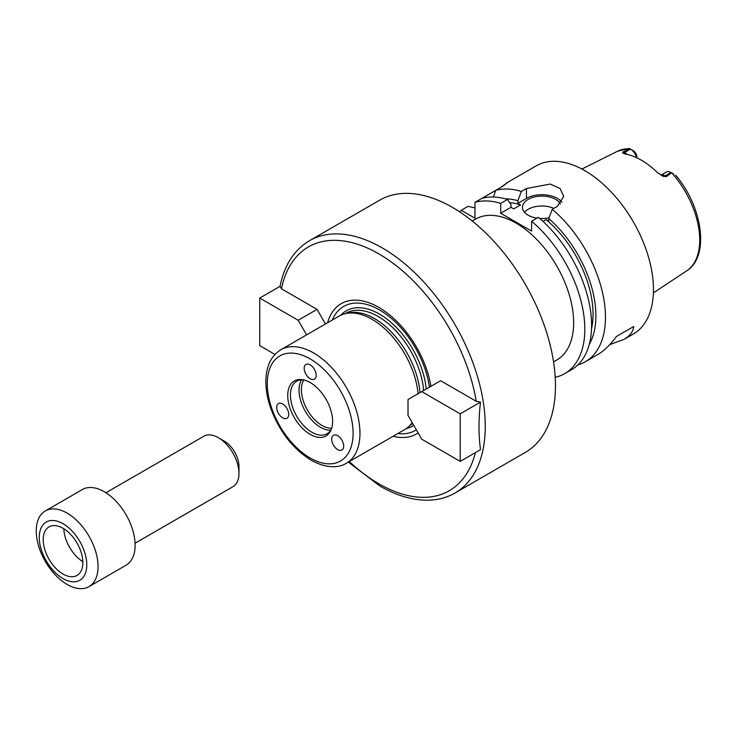 <?xml version="1.0" encoding="UTF-8"?>
<svg xmlns="http://www.w3.org/2000/svg" width="737" height="737" viewBox="0 0 737 737"><rect width="100%" height="100%" fill="white"/><g stroke="black" fill="none" stroke-linecap="round" stroke-linejoin="round"><path stroke-width="1.11" d="M88.993 586.624L126.073 565.215A43.695 25.224 -120 0 0 126.073 514.767A43.695 25.224 -120 0 0 82.378 489.543L45.307 510.944A43.695 25.224 -120 0 0 38.61 545.951A43.695 25.224 -120 0 0 67.15 584.459A43.695 25.224 -120 0 0 88.993 586.624A43.695 25.224 -120 0 0 88.993 536.168A43.695 25.224 -120 0 0 45.307 510.944M63.032 578.591A33.598 19.402 -120 0 0 83.613 549.323A33.598 19.402 -120 0 0 42.451 525.564A33.598 19.402 -120 0 0 63.032 578.591M63.032 574.049A28.024 16.186 -120 0 0 77.044 575.431A28.024 16.186 -120 0 0 77.044 543.068A28.024 16.186 -120 0 0 49.02 526.891A28.024 16.186 -120 0 0 44.717 549.351A28.024 16.186 -120 0 0 63.032 574.049M63.824 528.751A28.024 16.186 -120 0 0 82.839 561.677M135.074 543.206L232.929 486.706A29.13 16.813 -120 0 0 238.963 473.375L238.963 466.438A20.636 11.912 -120 0 0 224.37 441.168L218.364 437.695A29.13 16.813 -120 0 0 203.799 436.258L105.944 492.749M238.963 473.375A29.13 16.813 -120 0 0 218.364 437.695M274.947 354.433L259.728 345.644L259.728 298.08L298.172 320.273L317.057 309.374L325.478 323.967M298.172 320.273L306.601 334.865M259.728 298.08L280.023 286.361L281.451 288.812L317.057 309.374M279.996 286.518L280.005 286.453C284.298 265.182 294.109 249.935 309.457 240.723A145.64 84.082 -120 0 1 455.098 324.805A145.64 84.082 -120 0 1 455.098 492.97C447.681 497.226 439.464 499.603 430.436 500.119C414.369 500.874 397.501 496.167 379.85 485.996L348.352 462.108M397.851 433.531A71.627 41.355 -120 0 0 416.359 429.837M429.422 387.192A71.627 41.355 -120 0 0 384.521 313.124A71.627 41.355 -120 0 0 332.313 320.015M393.125 436.258A75.248 43.446 -120 0 0 418.146 432.932M476.24 401.278L480.496 402.098C478.506 419.104 478.506 434.959 480.496 449.662L460.201 461.38L421.748 439.188L408.022 415.401L408.022 399.546L440.634 380.716L476.24 401.278A140.785 81.282 -120 0 0 378.846 253.878A140.785 81.282 -120 0 0 281.451 288.812M480.496 402.098L460.201 413.816L460.201 461.38M421.748 391.623L460.201 413.816M340.687 438.404A8.494 4.901 60 0 1 341.931 450.031A8.494 4.901 60 0 1 334.027 446.069A8.494 4.901 60 0 1 332.488 436.203A8.494 4.901 60 0 1 333.437 435.318A8.494 4.901 60 0 1 340.687 438.404M285.689 418.662A8.494 4.901 60 0 1 277.923 412.398A8.494 4.901 60 0 1 278.439 403.563A8.494 4.901 60 0 1 287.891 410.454A8.494 4.901 60 0 1 286.933 418.275A8.494 4.901 60 0 1 285.689 418.662M304.178 368.334A8.494 4.901 60 0 1 305.938 364.447A8.494 4.901 60 0 1 314.432 369.348A8.494 4.901 60 0 1 314.432 379.159A8.494 4.901 60 0 1 310.185 378.735A8.494 4.901 60 0 1 304.178 368.334M430.924 386.326A75.248 43.446 -120 0 0 380.587 308.435A75.248 43.446 -120 0 0 327.587 322.742M419.998 392.637A64.57 37.274 -120 0 0 348.96 312.875L346.012 313.483A65.538 37.836 -120 0 0 339.204 316.035L280.852 349.725C271.142 355.879 266.149 366.188 265.864 380.651C265.753 389.385 267.356 398.56 270.691 408.178C279.36 431.486 292.856 448.833 311.189 460.238C328.002 469.533 340.301 467.24 346.39 463.241A65.538 37.836 -120 0 0 346.39 387.561A65.538 37.836 -120 0 0 280.852 349.725M346.39 463.241L404.742 429.551A65.538 37.836 -120 0 0 410.362 424.936A65.538 37.836 -120 0 0 412.186 422.614M418.063 393.751A65.538 37.836 -120 0 0 346.012 313.483M310.185 434.388A31.746 18.324 -120 0 0 331.153 429.818A31.746 18.324 -120 0 0 326.058 399.307A31.746 18.324 -120 0 0 302.179 379.629A31.746 18.324 -120 0 0 288.112 400.421A31.746 18.324 -120 0 0 310.185 434.388M303.239 379.813A30.337 17.522 -120 0 0 296.735 381.195A30.337 17.522 -120 0 0 292.082 405.516A30.337 17.522 -120 0 0 311.908 432.25A30.337 17.522 -120 0 0 327.071 433.752A30.337 17.522 -120 0 0 331.53 428.814M301.645 379.795A30.337 17.522 -120 0 0 320.484 427.294A30.337 17.522 -120 0 0 330.747 430.205M303.828 379.942A29.13 16.813 -120 0 0 321.968 425.442A29.13 16.813 -120 0 0 331.714 428.243M472.233 221.017L475.494 219.138A81.319 46.947 60 0 1 556.813 266.085A81.319 46.947 60 0 1 556.803 359.978L553.542 361.858M455.098 492.97L525.288 452.444A145.64 84.082 -120 0 0 525.297 284.279A145.64 84.082 -120 0 0 379.656 200.188L309.457 240.723M636.897 157.856L636.897 157.119A5.242 3.031 60 0 0 633.24 150.726L629.278 148.432L617.532 151.26L581.889 169.031M636.556 157.69A9.13 5.27 -120 0 0 630.439 149.104L624.607 152.476L623.355 151.758L629.868 148.773M673.729 174.098L671.564 172.845L666.405 176.604L665.152 175.885A9.13 5.27 -120 0 0 662.36 175.001A9.13 5.27 -120 0 0 661.043 175.213M623.355 151.758L622.525 152.872L625.446 154.079A69.785 40.286 -120 0 1 657.45 172.559L663.07 176.272L666.405 176.604M662.351 175.922L663.07 176.272A4.855 2.801 120 0 0 665.152 175.885L670.983 172.513A9.13 5.27 -120 0 0 666.423 172.062L661.006 175.185M627.003 154.392A9.13 5.27 -120 0 0 624.607 152.476A4.855 2.801 -60 0 1 622.525 152.872L622.876 153.158M671.564 172.845L670.983 172.513M577.928 364.852A97.091 56.058 -120 0 0 585.362 361.71L597.993 354.414C603.925 350.959 610.107 344.962 616.519 336.431L633.682 326.519C633.175 331.641 629.978 335.915 624.082 339.352L609.729 344.621M616.519 336.431L633.682 326.519M502.321 186.553C509.12 181.339 508.576 181.652 500.699 187.484L495.623 190.422L493.514 197.019M555.201 377.298A97.091 56.058 -120 0 0 564.699 373.641A97.091 56.058 -120 0 0 582.147 305.809A97.091 56.058 -120 0 0 531.598 221.229L531.598 231.086L500.699 213.251L500.699 203.394L507.498 199.469A97.091 56.058 -120 0 0 481.749 198.428L474.96 202.353L474.96 218.207L461.224 210.275L468.023 206.36L474.96 207.862M502.394 186.479L507.102 182.85M481.915 198.382L495.623 190.422A97.091 56.058 -120 0 1 521.372 191.463L526.448 188.525L550.244 184.057L560.028 188.46L563.741 196.42L557.347 206.369L552.262 209.299L548.761 218.53L548.761 221.183L546.053 219.608L542.985 221.376M507.498 199.469L510.999 204.656L510.999 207.309L513.717 208.875L520.58 204.904L517.871 203.338L517.871 200.694A88.514 51.102 -120 0 0 505.361 198.843M517.871 200.694L521.372 191.463M520.58 204.904A84.469 48.771 -120 0 0 509.654 202.657M461.224 210.275A97.091 56.058 -120 0 0 459.685 211.86M500.699 203.394A97.091 56.058 -120 0 0 474.96 202.353M585.362 361.71A97.091 56.058 -120 0 0 605.473 317.26A97.091 56.058 -120 0 0 552.262 209.299M624.082 339.352L633.35 333.999A97.091 56.058 -120 0 0 653.461 289.558A97.091 56.058 -120 0 0 611.074 191.841A97.091 56.058 -120 0 0 536.26 165.834L506.503 183.006M589.305 344.253A88.514 51.102 -120 0 0 548.761 218.53M591.535 328.665A84.469 48.771 -120 0 0 546.053 219.608M553.856 208.378A19.42 11.212 0 0 0 524.477 212.256M536.941 218.143A19.42 11.212 180 0 1 528.162 215.232A19.42 11.212 180 0 1 522.478 207.309A19.42 11.212 180 0 1 538.996 196.217A19.42 11.212 180 0 1 560.452 203.992M549.065 217.728A19.42 11.212 180 0 1 539.724 218.447M564.699 373.641L571.488 369.716A97.091 56.058 -120 0 0 588.937 301.884A97.091 56.058 -120 0 0 538.397 217.304L531.598 221.229M561.907 202.242A21.843 12.612 0 0 0 526.448 198.391L517.871 203.338M510.999 207.309L500.699 213.251M406.354 428.519A66.505 38.398 -120 0 0 413.798 425.406M426.235 389.035A66.505 38.398 -120 0 0 390.923 322.327A66.505 38.398 -120 0 0 340.909 315.15M349.31 461.555A140.785 81.282 -120 0 0 378.846 483.776A140.785 81.282 -120 0 0 475.383 452.619M409.883 425.461L410.435 425.138A64.57 37.274 -120 0 0 412.748 423.6M423.609 390.546A64.57 37.274 -120 0 0 393.641 328.564A64.57 37.274 -120 0 0 345.874 313.308L345.312 313.63M310.185 458.009A60.683 35.035 -120 0 0 347.348 405.147A60.683 35.035 -120 0 0 273.031 362.236A60.683 35.035 -120 0 0 310.185 458.009M633.194 150.698L630.439 149.104M675.663 175.213C702.637 206.553 709.961 256.587 686.608 270.903A69.121 39.909 -120 0 0 699.726 240.004A69.121 39.909 -120 0 0 671.969 173.084M629.73 148.699A69.121 39.909 -120 0 0 617.532 151.26M526.448 198.391L526.448 188.525M412.278 422.771L410.362 424.936M686.608 270.903L653.397 292.893"/></g></svg>
